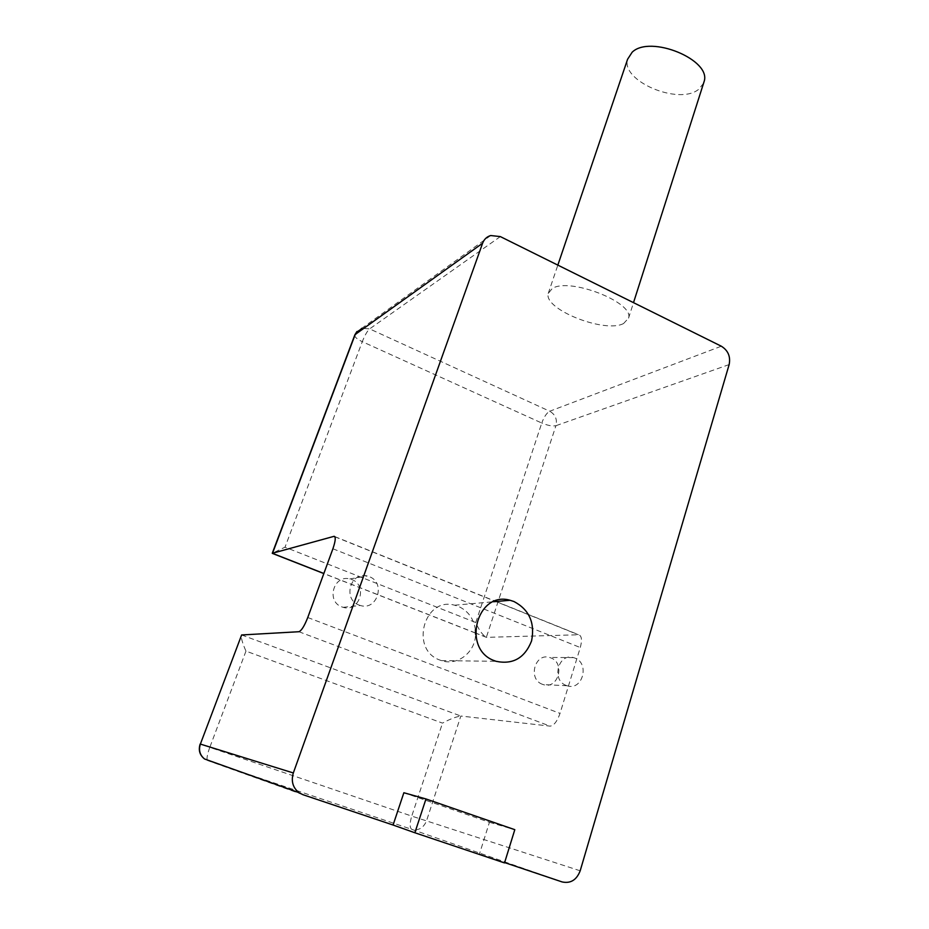 <?xml version="1.0" encoding="UTF-8"?>
<svg xmlns="http://www.w3.org/2000/svg" width="929" height="929" viewBox="0 0 929 929"><rect width="100%" height="100%" fill="white"/><g stroke="black" fill="none" stroke-linecap="round" stroke-linejoin="round"><path stroke-width="0.7" stroke-dasharray="4.64 3.48" d="M504.621 862.576L479.422 854.099L489.432 822.304L403.86 792.739M475.404 629.839C473.755 618.563 468.03 610.725 458.229 606.335L454.629 605.209C423.938 596.383 409.434 649.928 440.172 660.171L441.403 660.6C457.393 666.302 475.393 652.228 475.567 634.356M580.184 870.798L411.744 816.103C409.596 823.361 409.608 827.774 411.779 829.353C418.549 830.816 423.438 828.053 426.446 821.039L460.842 716.038L550.084 726.13C553.847 725.723 557.156 721.473 560.024 713.402L580.288 647.536C582.262 640.093 581.74 635.831 578.732 634.762L486.622 637.352L475.59 633.021M341.918 606.927L343.103 607.322C359.569 612.699 368.035 585.131 351.766 579.545L349.803 578.941C333.616 574.424 325.87 601.527 341.918 606.927M542.466 684.313C527.649 679.343 534.79 652.646 549.55 657.453L550.758 657.86C565.656 662.958 558.155 689.899 543.198 684.568L542.466 684.313M359.07 605.069L360.301 605.476C377.337 611.073 386.034 582.437 369.196 576.619L367.176 575.98C350.43 571.277 342.453 599.437 359.07 605.069M566.295 685.463C551.013 680.307 558.306 652.611 573.518 657.604L574.761 658.011C590.124 663.306 582.471 691.257 567.05 685.73L566.295 685.463M729.149 364.574L555.948 425.691C557.388 419.304 555.31 414.485 549.724 411.233C546.705 412.906 544.057 416.842 541.77 423.032C547.808 425.54 552.534 426.434 555.948 425.691L486.343 637.329C482.418 634.913 478.899 629.978 475.776 622.535L285.029 547.181L272.255 553.312M354.832 334.881L354.692 335.276C354.727 337.146 357.259 339.282 362.275 341.675L285.029 547.181M475.776 622.535L541.77 423.032L362.275 341.675C364.83 335.264 367.292 331.003 369.637 328.889L361.846 328.274L356.899 331.56M623.58 323.524C604.849 333.65 543.43 309.334 548.226 293.483L552.186 288.594C568.862 276.9 634.495 302.436 628.561 318.136L623.58 323.524M241.633 634.96L460.842 716.038C455.884 716.805 449.764 719.162 442.494 723.122L245.964 651.113C242.91 644.261 241.308 639.059 241.168 635.517M207.155 759.899C206.726 757.565 207.597 753.384 209.791 747.357L200.153 744.024M479.422 854.099L504.517 862.925M489.432 822.304L514.805 829.678M703.555 83.285L698.492 89.474C678.669 105.5 620.735 81.009 627.598 59.235M562.138 881.935L411.779 829.353L207.631 760.537L302.866 794.667M332.907 548.76L580.288 647.536M307.754 617.518L560.024 713.402M334.904 536.788L578.314 634.739M475.451 632.963L323.861 573.483M500.336 236.593L369.637 328.889L549.724 411.233L721.322 346.215M245.964 651.113L209.791 747.357L411.744 816.103L442.494 723.122M298.883 631.72L550.084 726.13M441.403 660.6L496.086 661.309M454.629 605.209L493.462 601.748M343.103 607.322L360.301 605.476M349.803 578.941L367.176 575.98M573.518 657.604L549.55 657.453M567.05 685.73L543.198 684.568M334.742 536.567L495.099 601.109M496.109 601.516L578.732 634.762M486.343 637.329L475.59 633.114M475.451 633.055L323.826 573.565M490.698 235.536L361.846 328.274M548.226 293.483L557.841 265.113M628.561 318.136L633.508 302.657"/><path stroke-width="1.39" d="M241.633 634.96L200.374 744.083L241.633 634.96L298.883 631.72C301.461 630.745 304.422 626.007 307.754 617.518L332.907 548.76C335.532 541.038 335.938 536.892 334.103 536.312L334.742 536.567M361.846 328.274L354.692 335.276L272.255 553.312L334.103 536.312M504.621 862.576L562.138 881.935C570.58 883.723 576.607 880.007 580.184 870.798L729.149 364.574C730.717 356.573 728.104 350.454 721.322 346.215L500.336 236.593L490.698 235.536C486.808 236.721 484.102 239.287 482.604 243.235L293.332 772.963C290.951 781.068 292.809 787.629 298.906 792.646L302.866 794.667L393.083 825.033L403.86 792.739L425.981 798.952L414.857 832.756L504.517 862.925L514.805 829.678L425.981 798.952M494.739 660.821L496.086 661.309C512.982 664.792 524.815 658.011 531.574 640.929C535.127 622.802 529.263 609.668 513.969 601.527L510.056 600.273C476.74 590.472 461.295 649.522 494.739 660.821M475.567 634.356L475.404 629.839M293.332 772.963L200.374 744.083C198.469 750.191 199.863 755.161 204.566 758.981L207.155 759.899M393.083 825.033L414.857 832.756M557.841 265.113L627.598 59.235L632.173 52.198C650.219 34.478 711.881 59.897 704.089 81.636L703.555 83.285M482.604 243.235L355.203 334.498L272.487 553.336L323.861 573.483M333.825 536.358L334.904 536.788M200.153 744.024C198.225 750.144 199.689 755.138 204.566 758.981L298.906 792.646M493.462 601.748L510.056 600.273M495.099 601.109L496.109 601.516M323.826 573.565L272.336 553.37M356.899 331.56L354.832 334.881M633.508 302.657L704.089 81.636"/></g></svg>
